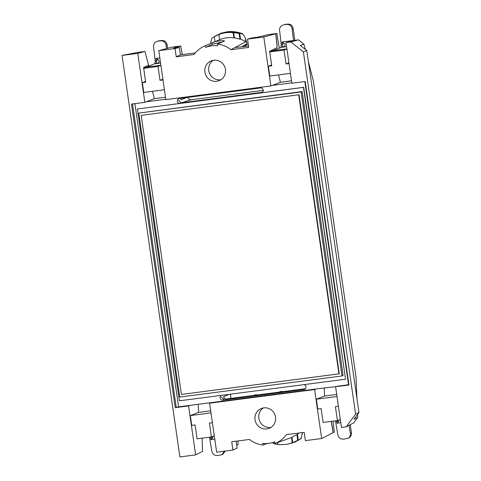 <?xml version="1.0" encoding="UTF-8"?>
<svg xmlns="http://www.w3.org/2000/svg" width="481" height="481" viewBox="0 0 481 481"><rect width="100%" height="100%" fill="white"/><g stroke="black" fill="none" stroke-linecap="round" stroke-linejoin="round"><path stroke-width="0.72" d="M281.487 441.155L274.964 443.494A26.9 26.088 -111.2 0 0 286.423 434.656L304.184 432.347L305.381 440.632L321.663 438.516L314.604 389.544L209.59 403.198L216.648 452.17L232.93 450.054L237.115 448.076L236.123 441.197M273.154 442.364L274.789 442.279M267.418 443.47L263.035 445.045A26.9 26.088 -111.2 0 1 249.501 439.46L231.734 441.768L232.93 450.054M299.08 433.008L297.48 434.283L298.154 439.153A1.485 1.443 74.9 0 1 297.432 440.638L291.119 443.193A1.485 1.443 -105.1 0 0 292.081 441.6L291.516 437.5L281.806 441.047M291.516 437.5L297.48 434.283M222.625 41.949L212.404 44.228L205.73 47.378A25.222 24.465 68.8 0 1 217.659 45.827L217.418 44.126L224.14 41.312C226.202 39.737 213.528 41.39 212.205 42.863L205.483 45.677A26.9 26.088 -111.2 0 0 204.84 45.935A26.9 26.088 -111.2 0 0 194.029 54.515L176.262 56.824L180.453 54.846L195.28 52.922M324.242 387.908L324.525 396.037L316.354 399.206L317.767 409L321.104 408.567L323.106 422.444L337.428 420.58L340.314 419.462M349.05 425.342L350.372 433.315L351.425 432.774L350.204 424.729M351.425 432.774C351.647 435.016 350.811 436.694 348.917 437.8L347.925 438.305C349.807 437.205 350.625 435.539 350.372 433.315M157.04 41.342L159.007 40.825L157.04 41.342C154.605 42.268 153.439 44.066 153.553 46.747L155.243 61.159L156.277 61.021L155.964 58.405L157.87 59.476C159.608 61.021 159.488 62.253 157.509 63.185L156.042 63.438A2.477 0.589 82.6 0 0 156.277 61.021A5.447 1.966 141.3 0 1 157.87 59.476M336.544 420.701A5.447 2.447 23.8 0 0 338.45 421.741L336.916 423.232L336.49 420.707M339.165 419.907L338.45 421.741M292.183 40.933L292.508 40.843M210.979 43.368L210.816 42.28L211.856 38.101L220.779 33.291L231.908 31.644L243.037 34.073L231.812 31.584L220.851 33.261M243.915 46.597L247.108 44.499L247.066 43.621L245.238 37.801L243.025 34.091M247.108 44.499L246.789 44.18L247.114 44.492M294.721 442.298L301.262 438.425L302.375 432.581M300.721 438.293L301.01 438.648M278.523 444.582L273.839 443.741A1.485 1.443 -105.1 0 1 272.745 442.49M291.119 443.193L287.043 444.276L279.118 444.757A1.485 1.443 -105.1 0 1 277.759 443.458L277.633 442.538M297.432 440.638L292.021 443.043L287.043 444.276M187.915 97.384A3.151 3.054 -111.2 0 0 191.3 99.729L181.187 102.856L262.482 92.25M305.483 388.72L225.499 399.092L223.779 397.48L223.797 396.5L224.062 398.31M303.77 384.644A2.471 2.393 68.8 0 1 303.992 389.538L222.841 400.09A2.471 2.393 68.8 0 1 221.675 395.322M292.484 40.651L281.986 42.015L283.886 43.092C285.624 44.631 285.504 45.869 283.531 46.795L282.113 47.024A5.447 3.457 -117.2 0 0 282.064 47.048L281.986 47.084M239.231 34.446A1.485 1.437 -117 0 0 238.119 33.201L238.672 32.864A1.485 1.437 63 0 1 239.785 34.109L239.231 34.446L239.947 39.201L240.518 38.961L239.785 34.109M263.408 407.93A10.654 10.329 -111.2 0 0 259.403 420.49A10.654 10.329 -111.2 0 0 270.617 427.447A10.654 10.329 -111.2 0 0 270.959 427.393M321.663 438.516L334.295 432.052L333.044 421.152M333.237 432.629L331.355 421.374M213.143 436.297L212.434 438.131L210.9 439.622L210.474 437.091M286.009 42.599L290.783 41.979L298.503 39.845L294.095 40.416L286.009 42.599L291.865 83.237L305.231 81.499L348.972 385.071L316.065 388.973L178.589 406.854L175.222 407.666L131.475 104.094L144.841 102.357L137.782 53.385L122.03 55.435L179.888 456.95L195.641 454.9L188.588 405.928L175.222 407.666M143.56 67.514L148.876 65.127L143.56 67.514L145.563 81.397L142.358 82.642L145.695 82.203L143.699 68.326L154.948 63.582L155.243 61.159M204.84 45.935L220.015 39.586C224.471 37.758 229.112 37.193 233.934 37.897L233.321 33.82A1.485 1.437 -117 0 0 231.944 32.534L238.119 33.201M215.608 35.895A1.485 1.437 63 0 1 215.668 35.859L219.937 34.097C223.821 32.786 227.826 32.263 231.944 32.534M219.937 34.097A1.485 1.437 -117 0 0 218.999 35.684L219.613 39.761M170.557 47.493L171.855 47.15M241.751 46.873L247.066 43.621M179.431 400.817L345.544 379.214L303.493 87.392L137.38 108.995L179.431 400.817M138.793 113.077L302.146 91.558L343.073 375.547L342.015 375.956L179.72 397.059L138.793 113.077L301.094 91.967L342.015 375.956M286.923 48.954L284.037 50.072L286.039 63.955L288.925 62.831M225.499 399.092L305.231 388.979M248.515 45.996L234.932 47.571L230.952 49.711A26.9 26.088 -111.2 0 0 217.418 44.126M234.932 47.571L245.821 41.703L240.518 38.961M239.947 39.201L234.367 37.716L233.742 33.568L233.321 33.82M233.934 37.897L234.367 37.716M181.042 99.783L180.82 98.31L181.042 99.783L186.442 97.577M180.086 103.373A2.471 2.393 68.8 0 1 178.998 98.581A2.471 2.393 68.8 0 1 179.383 98.497L260.534 87.945A2.471 2.393 68.8 0 1 261.929 92.617A2.471 2.393 68.8 0 1 261.237 92.821L180.086 103.373L181.199 102.85L178.547 100.282M253.078 395.556L255.886 394.697A2.255 2.183 68.8 0 1 255.994 394.667A2.255 2.183 68.8 0 1 257.221 395.021M255.994 394.667L253.108 395.556M222.841 400.09L223.954 399.573L221.302 397.053M337.428 420.58L335.425 406.704L338.42 406.313M166.48 48.587L166.053 45.118C165.398 42.172 163.606 40.735 160.678 40.813L161.688 40.476C164.622 40.398 166.438 41.829 167.129 44.763L167.61 48.286M210.522 437.085A5.447 2.447 23.8 0 0 212.434 438.131M335.606 386.808L341.462 427.453L346.236 426.827L355.591 414.141L358.97 412.53L354.04 419.21L357.744 417.334L357.617 414.369M356.932 398.412L356.024 377.062L313.408 81.313L308.405 61.634M357.744 417.334L353.697 422.883L346.236 426.827M210.69 410.84L198.509 412.421L190.338 415.596L191.745 425.39L195.088 424.951L196.97 438.023M305.291 49.375L303.974 44.198L300.174 45.382L306.806 50.559L358.97 412.53M279.263 47.932L276.87 33.49L267.971 34.65L259.71 36.79L250.986 38.125L247.523 39.117L263.804 37.001L275.763 33.796L277.158 45.304L276.966 47.709L270.274 51.034L270.37 51.683M176.262 56.824L175.066 48.539L179.383 47.439L173.593 48.076M179.383 47.439L180.453 54.846M213.311 60.287A10.654 10.329 -111.2 0 0 209.307 72.847A10.654 10.329 -111.2 0 0 220.52 79.81A10.654 10.329 -111.2 0 0 220.869 79.756M230.952 49.711L248.713 47.403L247.523 39.117M122.03 55.435L138.017 52.357L144.949 51.455L137.782 53.385M306.806 50.559L303.379 51.81L355.591 414.141M215.109 36.189A1.485 1.437 -117 0 0 214.406 37.674L215.013 41.679M232.371 32.281A1.485 1.437 63 0 1 233.742 33.568M345.544 379.214L303.721 87.308L137.38 108.995M170.557 47.481L158.784 50.655L165.843 99.627L270.857 85.973L272.324 85.402L291.811 82.87M146.903 67.081L160.888 65.26M296.843 440.746A1.485 1.443 -105.1 0 0 297.565 439.261L296.909 434.487M283.886 43.092A5.447 1.966 141.3 0 0 282.299 44.637A2.477 0.589 -97.4 0 1 282.082 47.036L272.925 50.691L286.91 48.87M144.348 68.068L144.258 67.424M164.418 89.749L143.765 92.43L142.358 82.642M162.903 79.221L160.017 80.345L158.015 66.462L160.901 65.344M182.281 54.612L180.724 45.996L173.575 47.992M292.081 441.6L292.532 441.51L291.955 437.343M292.532 441.51A1.485 1.443 74.9 0 1 291.57 443.109M161.688 40.476L159.007 40.825M148.557 65.169L144.949 51.455M149.128 66.113L148.876 65.127M152.471 91.3L154.401 98.647L165.494 97.204M347.925 438.305L343.476 439.159C340.53 439.243 338.666 437.836 337.872 434.938L335.455 420.839M294.781 40.326L293.151 28.373L292.069 28.734L293.518 40.572M163.011 79.954L160.017 80.345M143.699 68.326L158.015 66.462M216.69 81.295A10.654 10.329 68.8 0 1 205.159 73.316A10.654 10.329 68.8 0 1 211.321 60.834A10.654 10.329 68.8 0 1 224.807 67.027A10.654 10.329 68.8 0 1 219.029 80.694A10.654 10.329 68.8 0 1 216.69 81.295M302.357 434.193L302.14 432.611M275.667 33.808L277.044 45.316A2.477 0.589 -97.4 0 1 276.815 47.733L270.274 51.034M322.991 421.633L321.092 408.567M316.065 388.973L314.604 389.544M333.141 432.641L331.241 421.386M303.379 51.81L290.783 41.979M202.116 438.179L202.579 451.364L195.641 454.9M198.509 412.421L198.22 404.299M190.049 405.363L188.588 405.928M348.923 384.704L337.073 386.243M154.401 98.647L146.302 101.792L165.789 99.254M274.964 443.494L274.723 441.792A25.222 24.465 68.8 0 1 272.793 442.478A25.222 24.465 68.8 0 1 262.788 443.344L263.035 445.045M214.292 435.852L211.406 436.97L209.409 423.094L212.398 422.703M224.38 451.166L221.903 454.695L217.454 455.549C214.514 455.627 212.644 454.226 211.856 451.328L209.433 437.229M280.97 47.192L281.259 44.769L282.299 44.637L281.986 42.015M316.354 399.206L337.007 396.518M175.066 48.539L158.784 50.655M291.516 80.814L280.423 82.257L278.493 74.91M209.59 403.198L211.051 402.633M276.858 33.49L275.763 33.796M284.037 50.072L269.715 51.936L271.717 65.819L268.374 66.252L269.787 76.046L290.44 73.359M289.027 63.564L286.039 63.955M210.991 412.908L190.338 415.596M272.925 50.691L269.715 51.936M195.088 424.951L197.09 438.834L211.406 436.97M237.951 440.957L238.149 444.558L236.718 445.334M157.509 63.185A5.447 3.457 -117.2 0 0 156.091 63.414A5.447 3.457 -117.2 0 0 156.042 63.438L154.948 63.582M157.75 41.192L160.678 40.813M298.503 39.845L303.974 44.198M280.423 82.257L272.324 85.402M282.75 391.702A26.78 25.974 -111.2 0 0 282.443 391.552A2.255 2.183 -111.2 0 0 281.487 391.348A2.255 2.183 -111.2 0 0 281.373 391.378L278.571 392.243M263.756 407.876A10.654 10.329 68.8 0 1 275.288 415.849A10.654 10.329 68.8 0 1 269.126 428.337A10.654 10.329 68.8 0 1 255.639 422.144A10.654 10.329 68.8 0 1 261.417 408.471A10.654 10.329 68.8 0 1 263.756 407.876M215.668 35.859C222.877 31.902 230.543 30.904 238.672 32.864M230.802 398.454L230.615 394.161M283.531 46.795A5.447 3.457 -117.2 0 0 282.113 47.024M283.766 24.802L286.694 24.423L287.71 24.086L285.029 24.435M287.71 24.086C290.644 24.008 292.454 25.439 293.151 28.373M205.73 47.378L205.483 45.677M292.069 28.734C291.42 25.782 289.628 24.345 286.694 24.423M283.062 24.952C280.621 25.878 279.461 27.676 279.569 30.357L281.259 44.769M270.857 85.973L263.804 37.001M324.525 396.037L336.712 394.45M281.487 391.348L278.595 392.237M301.262 438.425L294.655 442.322L300.986 438.672M225.336 451.04L222.895 454.184L221.903 454.695M144.841 102.357L146.302 101.792M245.821 41.703L245.238 37.801M269.582 51.124L271.579 65.007L268.374 66.252M219.673 34.217L220.1 33.965A1.485 1.437 63 0 1 220.364 33.838M181.415 394.432L141.198 115.344L299.056 94.727L339.273 373.815L181.415 394.432M302.146 91.558L301.094 91.967M141.198 115.344L299.056 94.727M298.719 94.859L338.937 373.947M262.331 92.298L261.237 92.821M191.21 99.741L263.287 90.368L191.306 99.729M303.992 389.538L305.104 389.015M286.592 46.663L281.469 47.33M210.9 439.622L214.766 439.117M176.232 407.275L132.522 103.962M229.022 394.366L223.797 396.5M167.129 44.763L166.053 45.118M155.453 63.714L160.57 63.053M159.83 57.9L155.964 58.405M298.154 439.153L297.565 439.261M134.902 103.649L178.589 406.854M348.527 384.752L304.834 81.554M340.782 422.727L336.916 423.232M180.718 45.996L171.831 47.15L180.724 45.996M212.404 44.228L212.205 42.863M281.505 391.859L282.443 391.552M220.779 33.291L226.966 31.818C232.305 31.169 237.512 31.824 242.586 33.778M215.079 36.213L215.638 35.877M276.87 33.49L267.983 34.644M246.609 44.955L247.102 44.511M272.793 442.478L274.735 441.877"/></g></svg>
